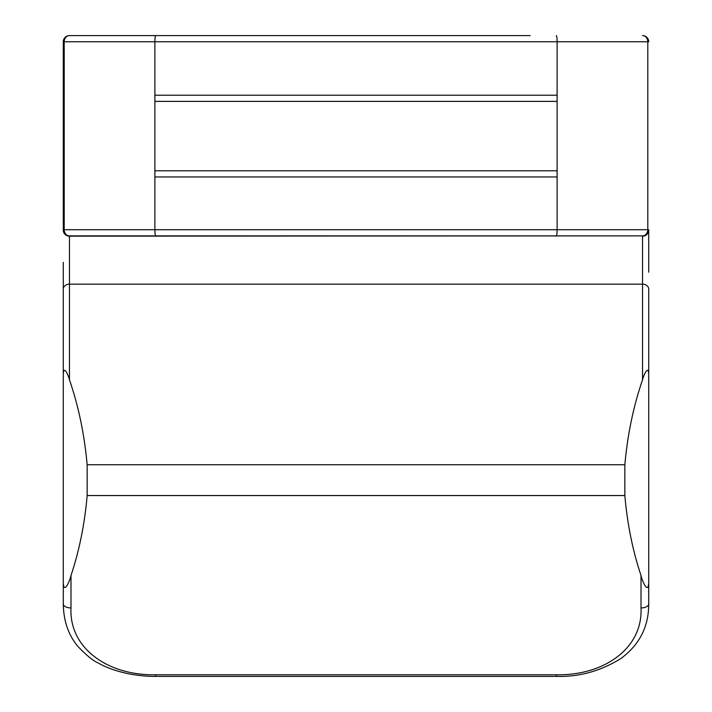 <?xml version="1.0" encoding="UTF-8"?>
<svg xmlns="http://www.w3.org/2000/svg" width="712" height="712" viewBox="0 0 712 712"><rect width="100%" height="100%" fill="white"/><g stroke="black" fill="none" stroke-linecap="round" stroke-linejoin="round"><path stroke-width="1.07" d="M648.712 480.146L648.712 374.12C648.276 364.508 643.479 375.562 642.544 379.79C633.422 406.338 627.53 434.649 624.851 464.74L87.149 464.74C84.47 434.649 78.578 406.338 69.456 379.79C68.548 375.678 63.769 364.473 63.288 374.12L63.288 262.354M648.712 230.261L648.712 229.709A6.159 6.159 0 0 1 642.544 235.877L69.456 235.877L642.544 235.877L69.456 236.153L69.456 284.159L642.544 284.159L642.544 236.153A6.159 5.892 -0 0 0 648.712 230.261L648.712 272.162M155.714 35.6C155.207 35.956 154.931 38.012 154.887 41.759L64.205 41.759L64.205 229.709A6.159 5.242 90 0 0 69.456 235.877A6.159 6.159 0 0 1 63.288 229.709L63.288 41.759A6.159 6.159 0 0 1 69.456 35.6L530.155 35.6M648.712 576.533L648.712 603.936C648.748 626.649 639.456 644.858 620.837 658.556C600.643 671.104 579.123 677.059 556.277 676.4L155.723 676.4C151.976 676.409 142.631 676.409 128.667 673.801C116.359 671.202 106.239 667.616 98.327 663.041C93.272 660.914 86.535 655.441 78.097 646.63C68.503 635.318 63.564 621.087 63.288 603.936A7.699 3.996 0 0 0 70.995 607.923C69.046 648.499 108.269 675.732 155.723 674.78L155.723 676.4C151.976 676.409 142.631 676.409 128.667 673.801C116.359 671.202 106.239 667.616 98.327 663.041C93.272 660.914 86.535 655.441 78.097 646.63C68.503 635.318 63.564 621.087 63.288 603.936L63.288 582.621C63.777 594.849 69.865 580.894 70.995 575.536C79.317 550.518 84.701 523.854 87.149 495.543L624.851 495.543C627.299 523.854 632.683 550.518 641.005 575.536C642.091 580.814 648.187 594.849 648.712 582.621L648.712 603.936A7.699 3.996 180 0 1 641.005 607.923L641.005 575.536M63.288 374.12L63.288 582.621M556.286 35.6C556.793 35.956 557.069 38.012 557.113 41.759L557.113 176.95L154.887 176.95L154.887 229.709L63.288 229.709L63.288 230.261A6.159 5.892 180 0 0 69.456 236.153L69.456 235.877M181.845 35.6L69.456 35.6A6.159 5.242 -90 0 0 64.205 41.759L63.288 41.759A6.159 6.159 0 0 1 69.456 35.6A6.159 6.159 0 0 0 63.288 41.759M557.113 176.95L557.113 229.709L647.795 229.709L647.795 41.759L648.712 41.759A6.159 6.159 0 0 0 642.544 35.6A6.159 6.159 0 0 1 648.712 41.759A6.159 6.159 0 0 0 642.544 35.6A6.159 5.242 90 0 1 647.795 41.759L154.887 41.759L154.887 170.791L557.113 170.791M642.544 379.79L642.544 284.159A6.159 4.904 0 0 1 648.712 289.063L648.712 582.621M155.723 674.78L556.277 674.78C603.927 675.724 642.972 648.347 641.005 607.923M87.149 464.74L87.149 495.543M624.851 464.74L624.851 495.543M154.887 176.95L154.887 170.791M556.286 235.877C556.793 235.521 557.069 233.465 557.113 229.709L154.887 229.709C154.931 233.465 155.207 235.521 155.714 235.877M63.288 289.063A6.159 4.904 180 0 1 69.456 284.159L69.456 379.79M70.995 575.536L70.995 607.923M557.113 101.38L154.887 101.38M648.712 603.936C648.748 626.649 639.456 644.858 620.837 658.556C600.643 671.104 579.123 677.059 556.277 676.4L556.277 674.78M642.544 235.877A6.159 5.242 -90 0 0 647.795 229.709L648.712 229.709M557.113 95.212L154.887 95.212"/></g></svg>
